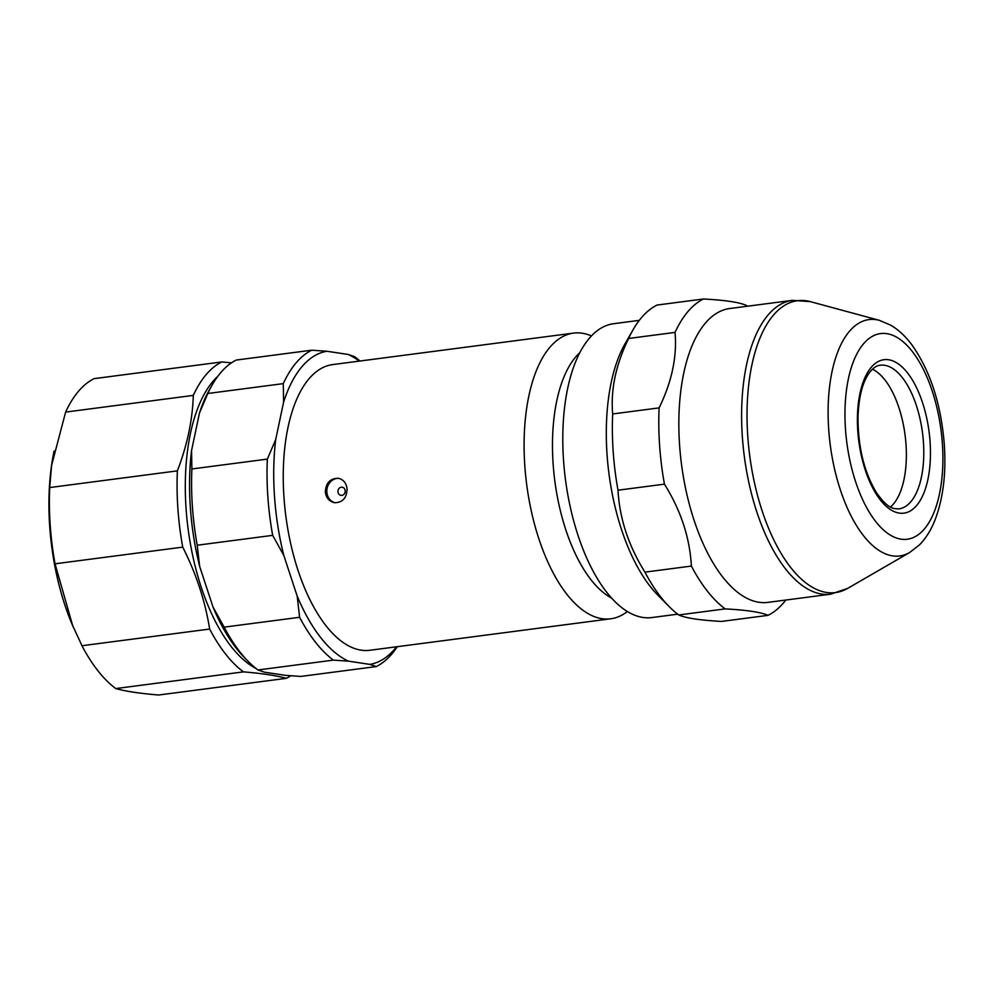 <?xml version="1.0" encoding="UTF-8"?>
<svg xmlns="http://www.w3.org/2000/svg" width="994" height="994" viewBox="0 0 994 994"><rect width="100%" height="100%" fill="white"/><g stroke="black" fill="none" stroke-linecap="round" stroke-linejoin="round"><path stroke-width="1.49" d="M573.451 333.114L332.592 364.599A144.043 65.989 82.6 0 0 283.961 497.286A144.043 65.989 82.6 0 0 369.942 650.262L610.801 618.777A144.043 65.989 -97.4 0 1 524.82 465.801A144.043 65.989 -97.4 0 1 573.451 333.114A144.043 65.989 -97.4 0 1 591.38 335.922M325.311 491.881C326.119 497.895 329.213 501.51 334.58 502.703C342.545 502.629 346.707 498.069 347.08 489.048C346.372 483.034 343.439 479.456 338.283 478.288C330.257 478.338 325.933 482.873 325.311 491.881M627.4 611.459A144.043 65.989 -97.4 0 1 610.801 618.777M579.726 352.733A130.052 59.578 82.6 0 0 553.124 463.937A130.052 59.578 82.6 0 0 611.819 598.202M221.786 361.953L94.107 378.652A162.979 74.662 82.6 0 0 65.629 412.088L193.308 395.388A162.979 74.662 -97.4 0 1 221.786 361.953L231.49 362.847M193.308 395.388C192.55 419.953 187.245 445.113 177.379 470.858L49.7 487.557L51.613 465.291L65.629 412.088M49.7 487.557A162.979 74.662 82.6 0 0 55.03 563.809L182.722 547.122A162.979 74.662 -97.4 0 1 177.379 470.858M182.722 547.122C196.24 573.836 205.224 601.146 209.647 629.053L81.968 645.74L72.624 625.474L55.03 563.809M81.968 645.74A162.979 74.662 82.6 0 0 115.776 688.569L243.455 671.869A162.979 74.662 -97.4 0 1 209.647 629.053M243.455 671.869C262.254 673.435 276.543 675.585 286.322 678.33L158.63 695.017C139.843 693.464 125.555 691.302 115.776 688.569M290.733 675.796A162.979 74.662 -97.4 0 1 286.322 678.33M73.742 628.133A154.741 70.885 -97.4 0 1 71.903 623.872A154.741 70.885 -97.4 0 1 49.712 526.509A154.741 70.885 -97.4 0 1 51.365 466.733A154.741 70.885 -97.4 0 1 54.074 451.102M217.823 376.291A154.741 70.885 82.6 0 0 185.605 472.784A154.741 70.885 82.6 0 0 256.017 668.477M267.958 672.702A154.741 70.885 82.6 0 0 270.293 673.05M224.159 627.152A162.979 74.662 82.6 0 0 248.512 661.718L244.772 657.941A158.034 72.4 -97.4 0 1 213.027 607.073L224.159 627.152L299.604 617.286L297.181 596.077A158.034 72.4 82.6 0 0 348.571 661.172L369.83 664.377A158.034 72.4 82.6 0 0 396.569 646.783M248.512 661.718A162.979 74.662 82.6 0 0 257.968 669.968L264.416 672.168L285.676 675.373L300.822 676.429L376.279 666.564L369.83 664.377M348.571 661.172L333.425 660.115L257.968 669.968M333.425 660.115A162.979 74.662 -97.4 0 1 299.604 617.286M191.892 468.969A162.979 74.662 82.6 0 0 197.222 545.221L199.657 566.431A158.034 72.4 -97.4 0 1 191.556 450.518L191.892 468.969L267.349 459.104L275.711 439.522A158.034 72.4 82.6 0 0 283.812 555.435L297.181 596.077M283.812 555.435L272.679 535.356L197.222 545.221M272.679 535.356A162.979 74.662 -97.4 0 1 267.349 459.104M212.306 384.753A162.979 74.662 82.6 0 0 207.821 393.487L199.459 413.069A158.034 72.4 -97.4 0 1 209.659 389.362L212.306 384.753A162.979 74.662 82.6 0 1 236.299 360.052L311.743 350.199L326.902 351.255A158.034 72.4 82.6 0 0 283.613 402.073L275.711 439.522M283.613 402.073L283.265 383.622L207.821 393.487M283.265 383.622A162.979 74.662 -97.4 0 1 311.743 350.199M359.232 361.12A158.034 72.4 82.6 0 0 348.161 354.46L354.609 356.647A162.979 74.662 -97.4 0 1 359.965 361.021M199.657 566.431L213.027 607.073M199.459 413.069L191.556 450.518M397.314 646.684A162.979 74.662 -97.4 0 1 376.279 666.564M348.161 354.46L326.902 351.255M639.291 320.354L613.547 323.721A148.156 67.878 82.6 0 0 565.449 479.431A148.156 67.878 82.6 0 0 651.965 617.547L677.709 614.18M669.297 606.713L658.053 595.369A148.156 67.878 -97.4 0 1 607.048 454.507A148.156 67.878 -97.4 0 1 625.139 343.576L633.079 329.735A162.979 74.662 82.6 0 0 628.606 338.482L675.038 332.406C677.163 356.597 671.857 381.746 659.109 407.888L612.677 413.951A162.979 74.662 82.6 0 0 618.007 490.204L664.439 484.14C680.853 510.469 689.836 537.779 691.377 566.071L644.944 572.146A162.979 74.662 82.6 0 0 669.297 606.713A162.979 74.662 82.6 0 0 678.753 614.963L725.185 608.887C746.879 610.08 761.168 612.229 768.039 615.348L721.607 621.424C699.938 620.244 685.649 618.082 678.753 614.963M644.944 572.146C628.531 545.805 619.548 518.495 618.007 490.204M612.677 413.951C610.54 389.772 615.858 364.612 628.606 338.482M675.038 332.406A162.979 74.662 -97.4 0 1 703.504 298.983L657.084 305.046A162.979 74.662 82.6 0 0 633.079 329.735M664.439 484.14A162.979 74.662 -97.4 0 1 659.109 407.888M747.413 306.227A162.979 74.662 -97.4 0 0 746.37 305.431C739.486 302.313 725.21 300.163 703.504 298.983M785.819 600.041A162.979 74.662 -97.4 0 1 768.039 615.348M725.185 608.887A162.979 74.662 -97.4 0 1 691.377 566.071M679.138 410.659A148.156 67.878 82.6 0 0 768.039 602.364L830.773 594.163A148.156 67.878 -97.4 0 1 744.27 456.06A148.156 67.878 -97.4 0 1 792.367 300.35L729.621 308.55A148.156 67.878 82.6 0 0 679.138 410.659M872.446 369.221A72.438 33.187 -97.4 0 1 906.006 444.43A72.438 33.187 -97.4 0 1 890.462 507.027M345.204 490.8A4.113 3.628 -81.4 0 0 339.513 487.979A4.113 3.628 -81.4 0 0 340.01 495.037A4.113 3.628 -81.4 0 0 345.204 490.8M335.239 502.778A12.35 10.884 98.6 0 1 326.976 489.073A12.35 10.884 98.6 0 1 338.917 478.4M930.086 441.932A77.37 35.449 -97.4 0 1 880.498 500.156A77.37 35.449 -97.4 0 1 871.204 367.37A77.37 35.449 -97.4 0 1 930.086 441.932M942.387 443.796A103.699 47.513 82.6 0 0 863.475 343.849A103.699 47.513 82.6 0 0 875.925 521.825A103.699 47.513 82.6 0 0 942.387 443.796M847.795 588.311L909.696 552.49A119.181 54.595 -97.4 0 1 830.239 444.815A119.181 54.595 -97.4 0 1 879.342 320.329L810.321 301.629A147.174 67.418 82.6 0 0 749.675 455.351A147.174 67.418 82.6 0 0 847.795 588.311L830.773 594.163M923.426 442.156A72.438 33.187 82.6 0 0 880.187 365.233C876.658 365.494 873.043 368.016 869.315 372.787C862.419 382.367 858.654 397.401 857.984 417.89C858.133 447.822 864.382 472.883 876.733 493.086C888.537 509.5 893.668 508.692 898.961 508.878A72.438 33.187 82.6 0 0 923.426 442.156M71.903 623.872L72.587 625.487M51.365 466.733L51.564 465.291M909.696 552.49L919.475 544.874C925.824 538.375 930.918 530.274 934.782 520.558C943.095 499.15 946.263 473.803 944.3 444.542C941.069 404.024 930.235 370.75 911.796 344.732C905.571 336.345 898.551 329.822 890.761 325.175L879.342 320.329M810.321 301.629L792.367 300.35"/></g></svg>
